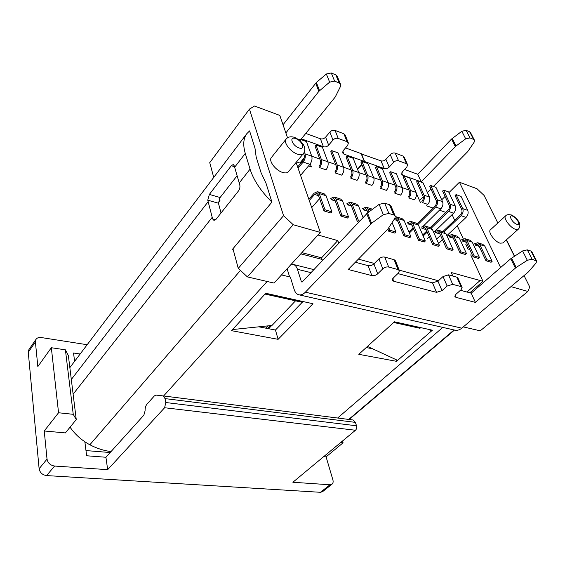 <?xml version="1.0" encoding="UTF-8"?>
<svg xmlns="http://www.w3.org/2000/svg" width="565" height="565" viewBox="0 0 565 565"><rect width="100%" height="100%" fill="white"/><g stroke="black" fill="none" stroke-linecap="round" stroke-linejoin="round"><path stroke-width="0.85" d="M207.758 200.18L209.368 194.409L220.124 197.524L218.45 203.216L207.758 200.18L212.624 218.938L215.639 219.75M218.45 203.216L221.021 212.984M220.124 197.524L237.081 175.743M271.927 202.101C260.839 191.125 253.551 180.15 250.062 169.161L245.281 153.426C242.823 144.958 243.353 138.354 246.87 133.608L249.582 130.911L254.97 148.072L256.171 157.028L261.058 172.678L266.009 183.244L271.927 202.101L232.455 249.349L233.366 250.224M70.053 427.168C75.173 434.549 81.77 440.418 89.849 444.768C96.806 448.426 103.868 450.701 111.037 451.583M361.261 153.906L380.987 160.863C382.745 161.3 384.384 160.799 385.916 159.351L390.245 154.605C391.799 153.143 393.452 152.642 395.196 153.094L403.085 156.067L404.166 157.077L407.492 164.556M364.03 162.183L364.609 161.541L361.416 153.722M357.589 169.394L361.861 164.613M364.609 161.541L384.257 168.589C386.015 169.027 387.668 168.518 389.214 167.071L393.593 162.332C395.161 160.87 396.821 160.361 398.579 160.806L406.496 163.744L407.577 164.747L406.786 167.184L402.4 171.845L401.623 174.211L402.711 175.214L421.179 181.845L455.99 146.017L465.687 138.842L470.002 137.902L473.569 139.4L474.459 140.247L474.063 142.331L467.714 151.625L433.376 186.457M430.911 188.964L427.408 192.517M423.256 196.733L419.52 200.519M474.36 140.049L470.574 132.697L469.685 131.85L466.125 130.331L461.838 131.264L451.562 139.018L417.775 174.281L404.625 169.486M421.179 181.845L417.775 174.281M506.459 239.765L514.56 256.178M372.596 348.782L366.219 347.553M302.988 301.526L275.452 330.031L258.812 326.817M290.325 277.048L281.497 274.929M395.154 216.035L391.015 206.063L389.553 204.728L384.659 203.125L379.143 204.353L367.518 212.948L371.572 223.274L305.375 292.183C303.341 294.245 301.293 295.142 299.231 294.873C296.893 294.436 295.213 292.663 294.203 289.57L290.311 277.005L289.619 276.878L287.119 268.785M231.537 330.68L265.755 293.277L312.982 303.744L278.107 339.325L231.537 330.68M367.469 346.409L397.619 360.378L396.531 361.325L358.796 354.319L394.448 321.803L432.38 330.207L431.554 330.928L431.159 329.939M397.619 360.378L431.554 330.928L428.214 329.282M454.578 330.066L455.312 330.235C457.544 330.567 459.705 329.875 461.789 328.159L528.317 271.984L536.051 263.05L536.672 261.101L532.075 259.18L527.322 260.288L522.583 250.952L510.767 258.721L471.231 293.164L460.454 290.29M399.335 270.48L395.479 260.832L394.13 259.702L384.772 257.096C382.696 256.722 380.754 257.315 378.938 258.876L373.91 263.89C372.123 265.423 370.195 266.016 368.112 265.656L355.329 262.245M367.518 212.948L302.148 282.041L301.449 281.886L302.141 282.055M536.581 260.924L531.898 251.813L531.008 251.072L527.307 249.857L522.583 250.952M462.036 287.295L457.925 278.051L456.838 277.168L448.525 274.858L443.038 276.532L437.96 281.165L432.5 282.832L397.866 273.594M511.544 258.134L516.163 267.464L475.377 302.388L455.969 297.367L454.882 296.512L455.92 294.294L461.054 289.753L462.114 287.472L461.026 286.603L452.685 284.35L447.148 286.038L442.021 290.657L436.512 292.331L393.763 281.278L392.414 280.176L393.353 277.923L398.459 273.015L399.42 270.692L398.071 269.576L388.664 267.033C386.58 266.673 384.624 267.273 382.795 268.827L377.695 273.827C375.895 275.36 373.945 275.953 371.855 275.607L348.217 269.491L387.816 229.164L394.864 218.337L395.274 216.324L393.805 215.011L388.889 213.436L383.324 214.679L379.143 204.353M516.163 267.464L527.322 260.288M371.572 223.274L383.324 214.679M475.377 302.388L471.231 293.164M291.187 264.328L292.79 264.321C294.93 264.752 296.484 266.405 297.451 269.293L301.449 281.886M234.461 166.703L231.325 165.707L233.253 164.5L234.207 165.743L239.687 184.6C240.238 186.754 239.864 188.837 238.564 190.843L215.922 219.425L213.973 220.414L212.624 218.938M231.325 165.707L209.368 194.409M345.526 147.924L361.141 153.616L364.326 161.442L363.754 162.077M361.748 164.33L357.476 169.112M285.862 132.937L318.872 91.332L329.642 82.137L334.614 81.106L339.191 83.027L340.624 84.503L340.398 86.622L335.243 97.011L301.364 138.842L323.42 146.759C325.362 147.246 327.107 146.709 328.653 145.156L332.976 140.042C334.544 138.467 336.295 137.931 338.237 138.432L347.058 141.702L348.372 142.98L347.666 145.445L343.329 150.467L342.63 152.861L343.951 154.125L364.326 161.442M283.037 124.78L316.351 82.483L319.55 90.64M348.28 142.747L345.208 135.049L343.887 133.764L335.109 130.451C333.18 129.943 331.436 130.48 329.882 132.055L325.61 137.168C324.084 138.729 322.347 139.258 320.419 138.764L305.771 133.418M340.497 84.192L337.263 76.395L335.836 74.919L331.281 72.977L326.344 73.994L316.351 82.483M232.568 329.55L271.977 325.454L295.544 300.82M268.566 293.899L264.964 294.139M275.452 330.031L278.107 339.325M395.881 359.573L396.531 361.325M505.64 215.851L490.42 229.8C487.609 231.784 494.679 241.686 500.011 243.162L502.85 242.985L518.289 229.206L515.471 229.319C510.16 227.737 502.907 217.758 505.64 215.851C506.452 214.7 508.288 214.396 511.163 214.94C512.222 214.813 517.759 218.98 519.129 222.504C520.301 225.174 520.019 227.413 518.289 229.206M524.052 275.586L529.73 286.964L527.894 291.448L510.965 286.639M500.625 267.556L459.423 182.22L477.03 188.766L484.099 195.448L497.836 222.998M506.275 239.927L514.425 256.263M463.286 326.902L480.25 330.829L527.894 291.448M459.423 182.22L448.977 192.587M445.086 196.451L441.71 199.805M470.737 254.9L482.976 281.306L469.819 292.783M468.194 249.419L465.715 244.066M463.265 238.769L457.255 225.795M454.677 220.237L452.085 214.651M482.976 281.306L451.287 272.542L452.833 276.059M358.394 259.13L374.355 263.445M399.208 270.155L438.412 280.748M317.975 235.012L337.778 240.584L338.746 243.282M310.256 163.829L311.364 166.915L308.511 165.948M300.721 163.313L296.533 161.901M311.753 156.215L319.797 159.005M321.372 159.542L327.884 161.795L322.438 147.281L315.99 144.972L321.372 159.542C322.085 162.268 321.464 164.959 319.507 167.607L326.026 169.818C327.983 167.191 328.604 164.514 327.884 161.795L335.645 164.514M343.584 167.268L351.07 169.867M358.853 172.572L366.092 175.079M367.723 175.63L373.719 177.714L367.928 163.575L361.967 161.442L367.723 175.63C368.493 178.286 367.893 180.864 365.915 183.378L371.925 185.419C373.903 182.926 374.496 180.355 373.719 177.714L380.711 180.157M388.212 182.763L394.956 185.108M396.616 185.666L402.315 187.644L396.319 173.745L390.662 171.718L396.616 185.666C397.421 188.272 396.835 190.779 394.857 193.209L400.557 195.144C402.541 192.736 403.12 190.236 402.315 187.644L408.841 189.932M416.341 193.308L420.522 202.779M445.863 212.376L439.443 210.208M432.974 208.019L426.356 205.78M322.474 260.514L321.556 257.831L337.778 240.584M247.413 276.906L293.214 224.722L283.552 215.675L238.261 268.375L247.413 276.906L274.053 283.079L320.327 232.434L296.088 162.445M238.261 268.375L232.964 248.741M283.552 215.675L249.433 109.116L254.532 106.015L279.795 115.408L287.55 137.811M293.214 224.722L320.327 232.434M271.384 157.543C268.326 160.714 275.543 170.383 282.535 172.41C285.283 173.257 287.232 173.038 288.383 171.76L303.349 153.652C302.226 154.895 300.283 155.071 297.522 154.167C290.495 151.985 283.093 142.203 286.088 139.124L271.384 157.543M219.432 198.583L219.976 200.589L218.373 202.637M213.725 177.424L209.742 162.649L249.433 109.116M299.874 163.031L304.161 157.861M321.556 257.831L301.851 252.654M322.099 259.42L300.771 253.84M492.122 261.341L491.07 262.273L485.957 260.726L487.009 259.787L492.122 261.341L484.848 246.128L482.793 244.355L478.061 242.844M474.282 243.833L477.708 242.731L479.756 244.518L487.009 259.787M477.51 244.264L478.725 245.457L485.957 260.726M477.256 244.179L474.819 244.97L479.141 246.333M479.445 257.485L478.393 258.431L473.145 256.842L474.197 255.889L479.445 257.485L472.234 242.131L470.193 240.337L465.327 238.79M461.563 239.814L464.974 238.677L467.015 240.471L474.197 255.889M464.776 240.224L465.984 241.432L473.145 256.842M464.522 240.146L462.085 240.951L466.393 242.307M466.436 253.523L465.383 254.49L459.995 252.852L461.047 251.884L466.436 253.523L459.303 238.02L457.269 236.219L452.275 234.63M448.511 235.683L451.915 234.517L453.949 236.325L461.047 251.884M451.71 236.085L452.911 237.3L459.995 252.852M451.463 236.008L449.034 236.834L453.321 238.183M453.088 249.462L452.035 250.443L446.505 248.762L447.558 247.774L453.088 249.462L446.032 233.811L444.012 232.003L438.878 230.365M435.128 231.445L438.525 230.252L440.538 232.067L447.558 247.774M438.313 231.841L439.506 233.055L446.505 248.762M438.066 231.756L435.643 232.611L439.902 233.952M439.379 245.288L438.327 246.284L432.656 244.567L433.708 243.557L439.379 245.288L432.416 229.489L430.41 227.667L425.127 225.986M421.391 227.102L424.774 225.873L426.773 227.695L433.708 243.557M424.562 227.476L425.742 228.705L432.656 244.567M424.315 227.398L421.9 228.274L426.137 229.609M425.311 241.001L424.259 242.018L418.425 240.252L419.477 239.228L425.311 241.001L418.432 225.047L416.447 223.217L411.009 221.487M407.294 222.638L410.663 221.374L412.641 223.21L419.477 239.228M410.444 223.006L411.61 224.241L418.425 240.252M410.197 222.928L407.789 223.825L411.998 225.153M319.613 198.626L311.725 207.581M331.909 211.854L330.878 212.991L323.978 210.893L325.009 209.749L331.909 211.854L326.069 195.73L324.225 193.844L317.721 191.768M308.843 199.268L314.154 193.173L317.396 191.669L319.232 193.562L325.009 209.749M309.274 200.526L314.592 194.431L316.909 193.357L318.222 194.713L323.978 210.893M348.541 216.925L347.503 218.041L340.801 216.007L341.839 214.877L348.541 216.925L342.56 200.963L340.688 199.085L334.381 197.079M330.779 198.435L334.049 196.973L335.914 198.852L341.839 214.877M333.802 198.711L334.897 199.982L340.801 216.007M333.562 198.633L331.231 199.678L335.25 200.942M363.034 217.553L358.584 206.055L356.685 204.184L350.568 202.235M346.938 203.548L350.236 202.129L352.122 204L358.493 220.661L357.447 221.77L358.697 222.144M349.989 203.845L351.105 205.109L357.447 221.77M349.756 203.767L347.404 204.777L351.465 206.063M358.493 220.661L359.743 221.042M372.547 209.234L366.311 207.249M362.652 208.52L365.972 207.143L367.886 209.008L369.009 211.847M365.732 208.831L366.862 210.088L367.879 212.68M365.491 208.753L363.125 209.735L367.236 211.035M265.684 328.145L267.845 325.885M395.994 232.081L394.942 233.133L388.784 231.269L389.836 230.202L395.994 232.081L392.124 222.631M388.84 227.759L389.836 230.202M387.901 229.072L388.784 231.269M271.73 325.475L268.636 328.717M270.112 325.645L267.407 328.477M410.854 236.601L409.802 237.639L403.813 235.824L404.858 234.779L410.854 236.601L404.074 220.491L402.111 218.648L396.51 216.868M395.345 216.699L396.171 216.762L398.127 218.606L404.858 234.779M395.945 218.408L397.096 219.651L403.813 235.824M395.698 218.33L394.871 218.323M394.377 192.086C395.79 190.349 396.213 188.562 395.641 186.704L389.702 172.756L390.662 171.718M408.29 196.818C409.703 195.116 410.119 193.35 409.533 191.514L403.212 177.007L404.173 175.983L410.515 190.497C411.334 193.068 410.755 195.554 408.77 197.934L414.329 199.826C416.313 197.453 416.892 194.989 416.066 192.425L409.689 177.961L404.173 175.983M421.843 201.437C423.256 199.763 423.672 198.018 423.072 196.196L416.666 181.81L417.627 180.814L424.061 195.2C424.894 197.75 424.315 200.201 422.33 202.545L427.747 204.382C429.739 202.051 430.311 199.622 429.471 197.079L423.001 182.742L417.627 180.814M423.531 225.866L440.841 208.831C442.826 206.543 443.398 204.135 442.543 201.62L435.996 187.403L430.756 185.518L437.268 199.784C438.115 202.312 437.543 204.728 435.559 207.037L418.065 224.376M413.566 228.832L409.343 233.02M430.756 185.518L429.788 186.499L436.279 200.766C436.886 202.567 436.477 204.297 435.064 205.943L417.288 223.592M413.107 227.744L408.883 231.933M433.708 232.42L453.61 213.174C455.602 210.915 456.16 208.541 455.298 206.048L448.674 191.945L443.56 190.108L450.15 204.262C451.004 206.762 450.446 209.149 448.455 211.423L431.335 228.098M427.225 232.102L423.171 236.043M443.56 190.108L442.593 191.076L449.161 205.222C449.775 207.009 449.373 208.711 447.953 210.335L430.24 227.61M426.752 231.021L422.705 234.962M426.985 238.917L429.245 236.742M446.866 235.669L466.076 217.405C468.06 215.187 468.618 212.843 467.742 210.371L461.054 196.387L456.054 194.593L462.714 208.626C463.59 211.105 463.032 213.464 461.047 215.696L444.012 232.003M440.523 235.344L436.639 239.066M456.054 194.593L455.086 195.547L461.732 209.573C462.354 211.345 461.951 213.026 460.539 214.622L442.812 231.615M439.436 242.738L442.515 239.807M334.96 171.838C336.359 169.987 336.797 168.095 336.274 166.167L330.779 151.724L331.726 150.608L337.241 165.051C337.976 167.756 337.362 170.404 335.398 173.003L341.74 175.157C343.704 172.579 344.318 169.938 343.577 167.247L338.011 152.861L331.726 150.608M304.358 151.914L305.058 153.871C305.75 156.632 305.121 159.358 303.172 162.056L298.073 168.179M303.532 153.426L304.097 155.029C304.591 156.999 304.139 158.942 302.755 160.87L297.663 166.993M300.566 175.383L309.867 164.33C311.824 161.654 312.445 158.942 311.746 156.194L306.442 141.554L299.81 139.181L299.16 139.979M299.81 139.181L300.524 141.165M350.413 177.106C351.818 175.284 352.249 173.413 351.713 171.506L346.098 157.19L347.051 156.095L352.687 170.411C353.443 173.088 352.835 175.708 350.865 178.258L357.038 180.355C359.008 177.82 359.608 175.221 358.846 172.551L353.167 158.285L347.051 156.095M319.077 166.428C320.475 164.542 320.92 162.621 320.412 160.672L315.044 146.109L315.99 144.972M365.456 182.227C366.869 180.44 367.292 178.597 366.749 176.704L361.014 162.515L361.967 161.442M380.111 187.22C381.516 185.461 381.94 183.646 381.382 181.768L375.541 167.699L376.502 166.647L382.357 180.715C383.148 183.343 382.554 185.885 380.577 188.357L386.425 190.341C388.409 187.891 388.995 185.362 388.204 182.749L382.307 168.723L376.502 166.647M342.517 441.018L343.075 442.812L326.09 456.88L332.877 479.826C333.399 481.776 333.117 483.237 332.022 484.198L329.96 484.777L292.875 482.256L355.477 430.248C356.614 429.089 356.96 427.606 356.522 425.791L355.413 422.373L353.047 419.979L163.137 395.91L165.044 398.6L165.792 402.527L164.606 407.739L107.675 469.656L105.923 457.255L86.636 455.771L84.856 441.774M107.675 469.656L54.6 466.04C50.37 465.362 47.848 463.046 47.029 459.091L44.24 430.975L65.363 432.917L76.254 419.583L73.245 414.315L65.406 349.834L51.337 347.722L37.841 366.572L35.397 341.952L36.04 339.297C37.163 337.821 38.886 337.241 41.217 337.538L87.165 344.728M80.159 354.001L73.542 353.012L74.601 361.339M326.09 456.88L323.689 456.661M332.022 484.198L322.53 491.705L320.468 492.299L46.584 475.582C42.389 474.932 39.903 472.651 39.119 468.731L28.271 352.256L28.921 349.601L36.04 339.297M85.972 450.573L110.189 452.53M343.075 442.812L340.66 442.557M51.337 347.722L58.555 412.768L44.24 430.975M76.254 419.583L68.358 355.519L65.406 349.834M58.555 412.768L73.245 414.315M105.923 457.255L143.863 415.162L145.085 410.804C145.021 408.071 145.629 405.889 146.907 404.25L154.358 395.91L155.94 395.083L163.137 395.91M73.125 394.172L212.179 217.341M208.125 201.705L71.31 379.489M393.593 162.332L390.245 154.605M385.916 159.351L389.214 167.071M395.196 153.094L398.579 160.806M406.496 163.744L403.085 156.067M401.701 172.904L402.711 175.214M455.319 146.603L451.562 139.018M452.233 138.432L455.99 146.017M465.687 138.842L461.838 131.264M466.125 130.331L470.002 137.902M473.569 139.4L469.685 131.85M454.083 329.953L348.711 419.428M337.616 418.022L442.805 327.403M267.139 281.476L163.596 395.973M384.772 257.096L388.664 267.033M398.071 269.576L394.13 259.702M305.375 292.183L461.789 328.159M392.739 278.658L393.763 281.278M436.512 292.331L432.5 282.832M437.96 281.165L442.021 290.657M447.148 286.038L443.038 276.532M448.525 274.858L452.685 284.35M461.026 286.603L456.838 277.168M455.072 295.304L455.969 297.367M515.386 268.043L510.767 258.721M527.307 249.857L532.075 259.18M535.789 260.366L531.008 251.072M370.774 223.966L366.734 213.641M311.011 272.655L297.451 269.293M384.659 203.125L388.889 213.436M393.805 215.011L389.553 204.728M371.855 275.607L368.112 265.656M373.91 263.89L377.695 273.827M382.795 268.827L378.938 258.876M240.457 270.416L89.849 444.768M239.186 182.989L250.062 169.161M245.281 153.426L234.623 167.275M318.872 91.332L315.68 83.175M347.058 141.702L343.887 133.764M335.109 130.451L338.237 138.432M332.976 140.042L329.882 132.055M325.61 137.168L328.653 145.156M323.42 146.759L320.419 138.764M339.191 83.027L335.836 74.919M331.281 72.977L334.614 81.106M329.642 82.137L326.344 73.994M342.821 151.229L343.951 154.125M384.257 168.589L380.987 160.863M516.685 224.234C512.201 222.815 507.822 214.234 512.497 216.084C516.926 217.497 521.333 226.007 516.685 224.234M466.98 292.027L479.996 280.628M295.665 138.587C302.36 140.777 305.863 150.509 298.963 147.917C292.147 145.714 288.743 135.897 295.665 138.587M267.64 293.962L302.784 301.745M394.236 321.994L421.123 327.947M484.848 246.128L479.756 244.518M472.234 242.131L467.015 240.471M459.303 238.02L453.949 236.325M446.032 233.811L440.538 232.067M432.416 229.489L426.773 227.695M418.432 225.047L412.641 223.21M318.568 195.681L314.592 194.431M326.069 195.73L319.232 193.562M342.56 200.963L335.914 198.852M358.584 206.055L352.122 204M371.36 210.109L367.886 209.008M397.485 220.576L394.116 219.51M404.074 220.491L398.127 218.606M410.515 190.497L416.066 192.425M424.061 195.2L429.471 197.079M440.841 208.831L435.559 207.037M437.268 199.784L442.543 201.62M453.61 213.174L448.455 211.423M450.15 204.262L455.298 206.048M466.076 217.405L461.047 215.696M462.714 208.626L467.742 210.371M337.241 165.051L343.577 167.247M309.867 164.33L303.172 162.056M305.058 153.871L311.746 156.194M352.687 170.411L358.846 172.551M382.357 180.715L388.204 182.749M54.6 466.04L46.584 475.582M355.477 430.248L164.606 407.739M320.468 492.299L329.96 484.777M35.397 341.952L28.271 352.256M39.119 468.731L47.029 459.091M355.413 422.373L165.044 398.6M165.792 402.527L356.522 425.791M349.128 419.484L454.5 330.052M299.231 294.873L455.312 330.235M313.879 269.618L293.447 264.484M69.848 367.624L246.87 133.608M303.349 153.652C306.463 149.513 304.803 142.38 294.746 137.45M294.52 137.366C290.82 136.236 288.016 136.822 286.088 139.124M265.225 294.125L302.247 302.303M393.685 322.495L420.035 328.314"/></g></svg>
